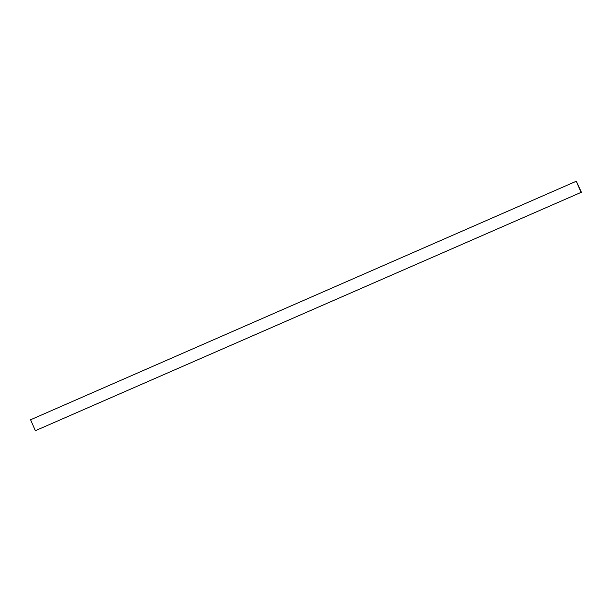 <?xml version="1.0" encoding="UTF-8"?>
<svg xmlns="http://www.w3.org/2000/svg" width="612" height="612" viewBox="0 0 612 612"><rect width="100%" height="100%" fill="white"/><g stroke="black" fill="none" stroke-linecap="round" stroke-linejoin="round"><path stroke-width="0.92" d="M35.343 430.71L581.4 192.245L576.274 181.251L30.6 419.756L35.343 430.71L581.4 192.245M576.274 181.251L581.018 192.206"/></g></svg>
